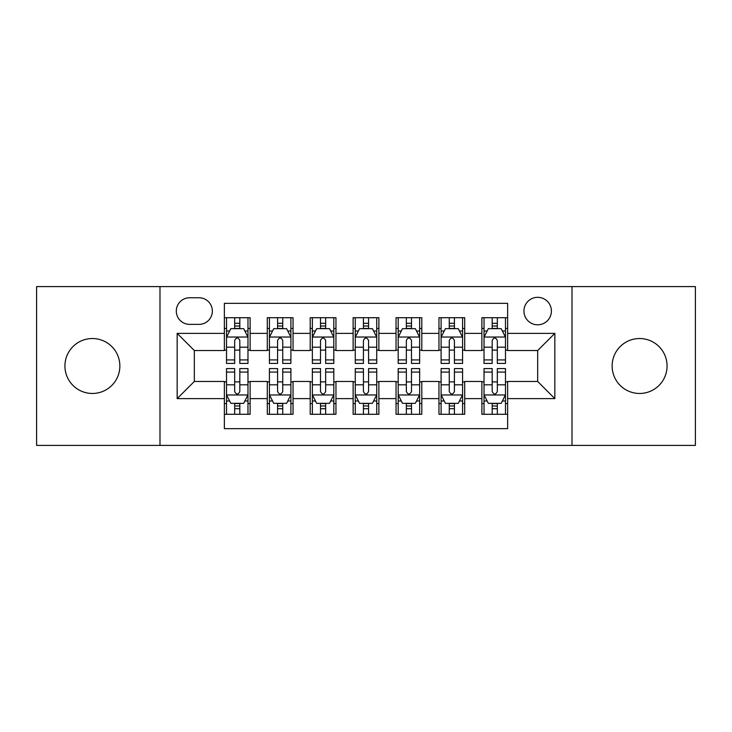 <?xml version="1.0" encoding="UTF-8"?>
<svg xmlns="http://www.w3.org/2000/svg" width="732" height="732" viewBox="0 0 732 732"><rect width="100%" height="100%" fill="white"/><g stroke="black" fill="none" stroke-linecap="round" stroke-linejoin="round"><path stroke-width="1.1" d="M639.603 338.532A27.468 27.468 0 0 0 612.135 366A27.468 27.468 0 0 0 639.603 393.468A27.468 27.468 0 0 0 667.072 366A27.468 27.468 0 0 0 639.603 338.532M92.397 338.532A27.468 27.468 0 0 0 64.928 366A27.468 27.468 0 0 0 92.397 393.468A27.468 27.468 0 0 0 119.865 366A27.468 27.468 0 0 0 92.397 338.532M537.672 297.329A13.734 13.734 0 0 0 523.938 311.063A13.734 13.734 0 0 0 537.672 324.798A13.734 13.734 0 0 0 551.406 311.063A13.734 13.734 0 0 0 537.672 297.329M572.012 445.404L695.4 445.404L695.4 286.596L572.012 286.596L572.012 445.404L159.988 445.404L159.988 286.596L36.6 286.596L36.6 445.404L159.988 445.404M507.633 317.715L481.876 317.715L481.876 333.38L464.71 333.38L464.71 350.546L481.876 350.546L481.876 333.38M464.71 333.38L464.71 317.715L438.962 317.715L438.962 333.38L421.797 333.38L421.797 350.546L438.962 350.546L438.962 333.38M421.797 333.38L421.797 317.715L396.039 317.715L396.039 333.38L378.874 333.38L378.874 350.546L396.039 350.546L396.039 333.38M378.874 333.38L378.874 317.715L353.126 317.715L353.126 333.38L335.961 333.38L335.961 350.546L353.126 350.546L353.126 333.38M335.961 333.38L335.961 317.715L310.203 317.715L310.203 333.38L293.038 333.38L293.038 350.546L310.203 350.546L310.203 333.38M293.038 333.38L293.038 317.715L267.29 317.715L267.29 350.546L250.124 350.546L250.124 317.715L224.367 317.715M224.367 414.285L250.124 414.285L250.124 381.454L267.29 381.454L267.29 414.285L293.038 414.285L293.038 381.454L310.203 381.454L310.203 398.62L293.038 398.62M310.203 398.62L310.203 414.285L335.961 414.285L335.961 381.454L353.126 381.454L353.126 398.62L335.961 398.62M353.126 398.62L353.126 414.285L378.874 414.285L378.874 381.454L396.039 381.454L396.039 398.62L378.874 398.62M396.039 398.62L396.039 414.285L421.797 414.285L421.797 381.454L438.962 381.454L438.962 398.62L421.797 398.62M438.962 398.62L438.962 414.285L464.71 414.285L464.71 381.454L481.876 381.454L481.876 398.62L464.71 398.62M189.606 324.368L199.049 324.368A13.304 13.304 0 0 0 212.353 311.063A13.304 13.304 0 0 0 199.049 297.759L189.606 297.759A13.304 13.304 0 0 0 176.302 311.063A13.304 13.304 0 0 0 189.606 324.368M572.012 286.596L159.988 286.596M507.633 333.38L507.633 303.341L224.367 303.341L224.367 350.546L194.328 350.546L194.328 381.454L224.367 381.454L224.367 428.659L507.633 428.659L507.633 381.454L537.672 381.454L537.672 350.546L507.633 350.546L507.633 333.38L554.838 333.38L554.838 398.62L507.633 398.62M224.367 398.62L177.162 398.62L177.162 333.38L224.367 333.38M481.876 398.62L481.876 414.285L507.633 414.285M224.367 328.448L226.517 328.448M234.67 328.448L239.822 328.448M247.974 328.448L250.124 328.448M224.367 350.116L226.517 350.116M234.67 350.116L239.822 350.116M247.974 350.116L250.124 350.116M224.367 381.884L226.517 381.884M234.67 381.884L239.822 381.884M247.974 381.884L250.124 381.884M224.367 403.552L226.517 403.552M234.67 403.552L239.822 403.552M247.974 403.552L250.124 403.552M267.29 350.116L269.431 350.116M277.584 350.116L282.735 350.116M290.897 350.116L293.038 350.116M267.29 328.448L269.431 328.448M277.584 328.448L282.735 328.448M290.897 328.448L293.038 328.448M267.29 381.884L269.431 381.884M277.584 381.884L282.735 381.884M290.897 381.884L293.038 381.884M267.29 403.552L269.431 403.552M277.584 403.552L282.735 403.552M290.897 403.552L293.038 403.552M310.203 381.884L312.354 381.884M320.506 381.884L325.658 381.884M333.81 381.884L335.961 381.884M310.203 403.552L312.354 403.552M320.506 403.552L325.658 403.552M333.81 403.552L335.961 403.552M310.203 328.448L312.354 328.448M320.506 328.448L325.658 328.448M333.81 328.448L335.961 328.448M310.203 350.116L312.354 350.116M320.506 350.116L325.658 350.116M333.81 350.116L335.961 350.116M353.126 381.884L355.267 381.884M363.429 381.884L368.571 381.884M376.733 381.884L378.874 381.884M353.126 403.552L355.267 403.552M363.429 403.552L368.571 403.552M376.733 403.552L378.874 403.552M353.126 328.448L355.267 328.448M363.429 328.448L368.571 328.448M376.733 328.448L378.874 328.448M353.126 350.116L355.267 350.116M363.429 350.116L368.571 350.116M376.733 350.116L378.874 350.116M396.039 381.884L398.19 381.884M406.342 381.884L411.494 381.884M419.646 381.884L421.797 381.884M396.039 403.552L398.19 403.552M406.342 403.552L411.494 403.552M419.646 403.552L421.797 403.552M396.039 328.448L398.19 328.448M406.342 328.448L411.494 328.448M419.646 328.448L421.797 328.448M396.039 350.116L398.19 350.116M406.342 350.116L411.494 350.116M419.646 350.116L421.797 350.116M438.962 381.884L441.103 381.884M449.265 381.884L454.416 381.884M462.569 381.884L464.71 381.884M438.962 403.552L441.103 403.552M449.265 403.552L454.416 403.552M462.569 403.552L464.71 403.552M438.962 328.448L441.103 328.448M449.265 328.448L454.416 328.448M462.569 328.448L464.71 328.448M438.962 350.116L441.103 350.116M449.265 350.116L454.416 350.116M462.569 350.116L464.71 350.116M481.876 381.884L484.026 381.884M492.178 381.884L497.33 381.884M505.483 381.884L507.633 381.884M481.876 403.552L484.026 403.552M492.178 403.552L497.33 403.552M505.483 403.552L507.633 403.552M481.876 328.448L484.026 328.448M492.178 328.448L497.33 328.448M505.483 328.448L507.633 328.448M481.876 350.116L484.026 350.116M492.178 350.116L497.33 350.116M505.483 350.116L507.633 350.116M194.328 350.546L177.162 333.38M194.328 381.454L177.162 398.62M554.838 333.38L537.672 350.546M554.838 398.62L537.672 381.454M239.822 323.297L234.67 323.297M247.974 359.924L239.822 359.924L239.822 363.429L247.974 363.429L247.974 337.242L243.683 328.659L230.809 328.659L226.517 337.242L226.517 363.429L234.67 363.429L234.67 359.924L226.517 359.924M226.517 337.242L226.517 317.715M247.974 337.242L247.974 317.715M234.67 328.659L234.67 317.715M239.822 317.715L239.822 328.659M239.822 359.924L239.822 340.462C238.101 337.159 236.39 337.159 234.67 340.462L234.67 359.924M234.67 408.703L239.822 408.703M226.517 372.076L234.67 372.076L234.67 368.571L226.517 368.571L226.517 394.758L230.809 403.341L243.683 403.341L247.974 394.758L247.974 368.571L239.822 368.571L239.822 372.076L247.974 372.076M247.974 394.758L247.974 414.285M226.517 394.758L226.517 414.285M239.822 403.341L239.822 414.285M234.67 414.285L234.67 403.341M234.67 372.076L234.67 391.538C236.381 394.841 238.101 394.841 239.822 391.538L239.822 372.076M282.735 323.297L277.584 323.297M290.897 359.924L282.735 359.924L282.735 363.429L290.897 363.429L290.897 337.242L286.596 328.659L273.722 328.659L269.431 337.242L269.431 363.429L277.584 363.429L277.584 359.924L269.431 359.924M269.431 337.242L269.431 317.715M290.897 337.242L290.897 317.715M277.584 328.659L277.584 317.715M282.735 317.715L282.735 328.659M282.735 359.924L282.735 340.462C281.024 337.159 279.304 337.159 277.584 340.462L277.584 359.924M325.658 323.297L320.506 323.297M333.81 359.924L325.658 359.924L325.658 363.429L333.81 363.429L333.81 337.242L329.519 328.659L316.645 328.659L312.354 337.242L312.354 363.429L320.506 363.429L320.506 359.924L312.354 359.924M312.354 337.242L312.354 317.715M333.81 337.242L333.81 317.715M320.506 328.659L320.506 317.715M325.658 317.715L325.658 328.659M325.658 359.924L325.658 340.462C323.947 337.159 322.226 337.159 320.506 340.462L320.506 359.924M368.571 323.297L363.429 323.297M376.733 359.924L368.571 359.924L368.571 363.429L376.733 363.429L376.733 337.242L372.442 328.659L359.558 328.659L355.267 337.242L355.267 363.429L363.429 363.429L363.429 359.924L355.267 359.924M355.267 337.242L355.267 317.715M376.733 337.242L376.733 317.715M363.429 328.659L363.429 317.715M368.571 317.715L368.571 328.659M368.571 359.924L368.571 340.462C366.86 337.159 365.14 337.159 363.429 340.462L363.429 359.924M411.494 323.297L406.342 323.297M419.646 359.924L411.494 359.924L411.494 363.429L419.646 363.429L419.646 337.242L415.355 328.659L402.481 328.659L398.19 337.242L398.19 363.429L406.342 363.429L406.342 359.924L398.19 359.924M398.19 337.242L398.19 317.715M419.646 337.242L419.646 317.715M406.342 328.659L406.342 317.715M411.494 317.715L411.494 328.659M411.494 359.924L411.494 340.462C409.783 337.159 408.063 337.159 406.342 340.462L406.342 359.924M277.584 408.703L282.735 408.703M269.431 372.076L277.584 372.076L277.584 368.571L269.431 368.571L269.431 394.758L273.722 403.341L286.596 403.341L290.897 394.758L290.897 368.571L282.735 368.571L282.735 372.076L290.897 372.076M290.897 394.758L290.897 414.285M269.431 394.758L269.431 414.285M282.735 403.341L282.735 414.285M277.584 414.285L277.584 403.341M277.584 372.076L277.584 391.538C279.304 394.841 281.015 394.841 282.735 391.538L282.735 372.076M320.506 408.703L325.658 408.703M312.354 372.076L320.506 372.076L320.506 368.571L312.354 368.571L312.354 394.758L316.645 403.341L329.519 403.341L333.81 394.758L333.81 368.571L325.658 368.571L325.658 372.076L333.81 372.076M333.81 394.758L333.81 414.285M312.354 394.758L312.354 414.285M325.658 403.341L325.658 414.285M320.506 414.285L320.506 403.341M320.506 372.076L320.506 391.538C322.217 394.841 323.937 394.841 325.658 391.538L325.658 372.076M363.429 408.703L368.571 408.703M355.267 372.076L363.429 372.076L363.429 368.571L355.267 368.571L355.267 394.758L359.558 403.341L372.442 403.341L376.733 394.758L376.733 368.571L368.571 368.571L368.571 372.076L376.733 372.076M376.733 394.758L376.733 414.285M355.267 394.758L355.267 414.285M368.571 403.341L368.571 414.285M363.429 414.285L363.429 403.341M363.429 372.076L363.429 391.538C365.14 394.841 366.86 394.841 368.571 391.538L368.571 372.076M406.342 408.703L411.494 408.703M398.19 372.076L406.342 372.076L406.342 368.571L398.19 368.571L398.19 394.758L402.481 403.341L415.355 403.341L419.646 394.758L419.646 368.571L411.494 368.571L411.494 372.076L419.646 372.076M419.646 394.758L419.646 414.285M398.19 394.758L398.19 414.285M411.494 403.341L411.494 414.285M406.342 414.285L406.342 403.341M406.342 372.076L406.342 391.538C408.053 394.841 409.774 394.841 411.494 391.538L411.494 372.076M454.416 323.297L449.265 323.297M462.569 359.924L454.416 359.924L454.416 363.429L462.569 363.429L462.569 337.242L458.278 328.659L445.404 328.659L441.103 337.242L441.103 363.429L449.265 363.429L449.265 359.924L441.103 359.924M441.103 337.242L441.103 317.715M462.569 337.242L462.569 317.715M449.265 328.659L449.265 317.715M454.416 317.715L454.416 328.659M454.416 359.924L454.416 340.462C452.696 337.159 450.985 337.159 449.265 340.462L449.265 359.924M449.265 408.703L454.416 408.703M441.103 372.076L449.265 372.076L449.265 368.571L441.103 368.571L441.103 394.758L445.404 403.341L458.278 403.341L462.569 394.758L462.569 368.571L454.416 368.571L454.416 372.076L462.569 372.076M462.569 394.758L462.569 414.285M441.103 394.758L441.103 414.285M454.416 403.341L454.416 414.285M449.265 414.285L449.265 403.341M449.265 372.076L449.265 391.538C450.976 394.841 452.696 394.841 454.416 391.538L454.416 372.076M497.33 323.297L492.178 323.297M505.483 359.924L497.33 359.924L497.33 363.429L505.483 363.429L505.483 337.242L501.191 328.659L488.317 328.659L484.026 337.242L484.026 363.429L492.178 363.429L492.178 359.924L484.026 359.924M484.026 337.242L484.026 317.715M505.483 337.242L505.483 317.715M492.178 328.659L492.178 317.715M497.33 317.715L497.33 328.659M497.33 359.924L497.33 340.462C495.619 337.159 493.899 337.159 492.178 340.462L492.178 359.924M492.178 408.703L497.33 408.703M484.026 372.076L492.178 372.076L492.178 368.571L484.026 368.571L484.026 394.758L488.317 403.341L501.191 403.341L505.483 394.758L505.483 368.571L497.33 368.571L497.33 372.076L505.483 372.076M505.483 394.758L505.483 414.285M484.026 394.758L484.026 414.285M497.33 403.341L497.33 414.285M492.178 414.285L492.178 403.341M492.178 372.076L492.178 391.538C493.899 394.841 495.61 394.841 497.33 391.538L497.33 372.076M267.29 398.62L250.124 398.62M267.29 333.38L250.124 333.38M247.864 337.031L226.618 337.031M226.517 331.02L229.628 331.02M244.863 331.02L247.974 331.02M234.67 347.188L226.517 347.188M247.974 347.188L239.822 347.188M239.822 326.024L234.67 326.024M226.618 394.969L247.864 394.969M247.974 400.98L244.863 400.98M229.628 400.98L226.517 400.98M239.822 384.812L247.974 384.812M226.517 384.812L234.67 384.812M234.67 405.976L239.822 405.976M290.787 337.031L269.541 337.031M269.431 331.02L272.542 331.02M287.786 331.02L290.897 331.02M277.584 347.188L269.431 347.188M290.897 347.188L282.735 347.188M282.735 326.024L277.584 326.024M333.7 337.031L312.463 337.031M312.354 331.02L315.465 331.02M330.699 331.02L333.81 331.02M320.506 347.188L312.354 347.188M333.81 347.188L325.658 347.188M325.658 326.024L320.506 326.024M376.623 337.031L355.377 337.031M355.267 331.02L358.378 331.02M373.622 331.02L376.733 331.02M363.429 347.188L355.267 347.188M376.733 347.188L368.571 347.188M368.571 326.024L363.429 326.024M419.537 337.031L398.3 337.031M398.19 331.02L401.301 331.02M416.535 331.02L419.646 331.02M406.342 347.188L398.19 347.188M419.646 347.188L411.494 347.188M411.494 326.024L406.342 326.024M269.541 394.969L290.787 394.969M290.897 400.98L287.786 400.98M272.542 400.98L269.431 400.98M282.735 384.812L290.897 384.812M269.431 384.812L277.584 384.812M277.584 405.976L282.735 405.976M312.463 394.969L333.7 394.969M333.81 400.98L330.699 400.98M315.465 400.98L312.354 400.98M325.658 384.812L333.81 384.812M312.354 384.812L320.506 384.812M320.506 405.976L325.658 405.976M355.377 394.969L376.623 394.969M376.733 400.98L373.622 400.98M358.378 400.98L355.267 400.98M368.571 384.812L376.733 384.812M355.267 384.812L363.429 384.812M363.429 405.976L368.571 405.976M398.3 394.969L419.537 394.969M419.646 400.98L416.535 400.98M401.301 400.98L398.19 400.98M411.494 384.812L419.646 384.812M398.19 384.812L406.342 384.812M406.342 405.976L411.494 405.976M462.459 337.031L441.213 337.031M441.103 331.02L444.214 331.02M459.458 331.02L462.569 331.02M449.265 347.188L441.103 347.188M462.569 347.188L454.416 347.188M454.416 326.024L449.265 326.024M441.213 394.969L462.459 394.969M462.569 400.98L459.458 400.98M444.214 400.98L441.103 400.98M454.416 384.812L462.569 384.812M441.103 384.812L449.265 384.812M449.265 405.976L454.416 405.976M505.382 337.031L484.136 337.031M484.026 331.02L487.137 331.02M502.372 331.02L505.483 331.02M492.178 347.188L484.026 347.188M505.483 347.188L497.33 347.188M497.33 326.024L492.178 326.024M484.136 394.969L505.382 394.969M505.483 400.98L502.372 400.98M487.137 400.98L484.026 400.98M497.33 384.812L505.483 384.812M484.026 384.812L492.178 384.812M492.178 405.976L497.33 405.976"/></g></svg>

